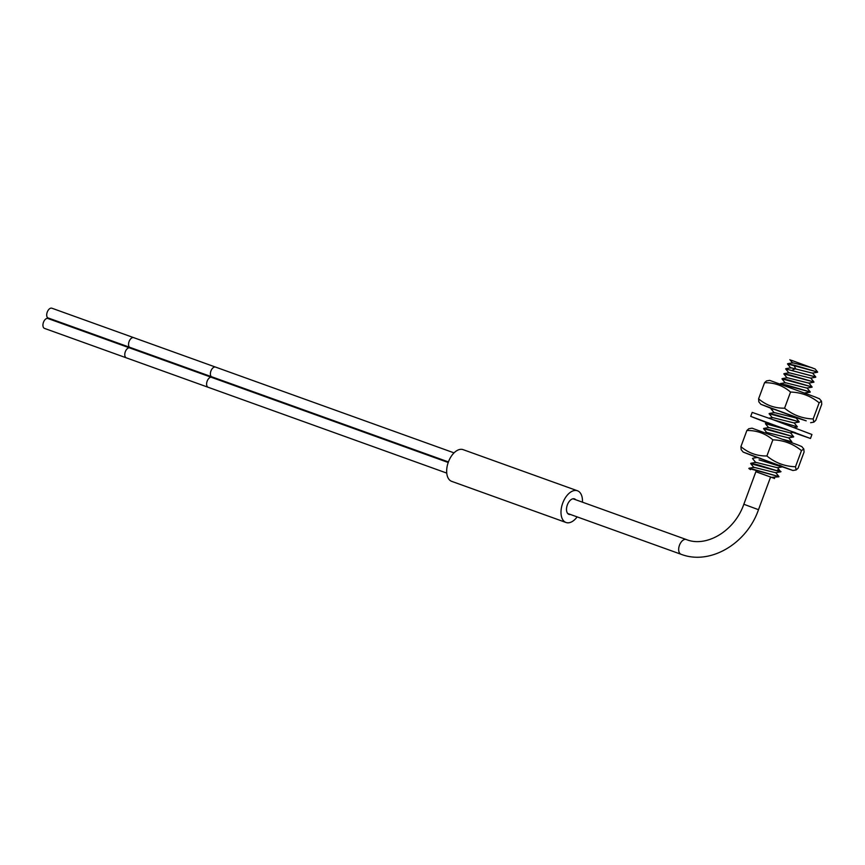 <?xml version="1.0" encoding="UTF-8"?>
<svg xmlns="http://www.w3.org/2000/svg" width="865" height="865" viewBox="0 0 865 865"><rect width="100%" height="100%" fill="white"/><g stroke="black" fill="none" stroke-linecap="round" stroke-linejoin="round"><path stroke-width="1.3" d="M582.448 502.176A16.857 9.666 109.8 0 0 577.442 490.769L463.11 449.649A16.857 9.666 109.8 0 0 448.394 461.986A16.857 9.666 109.8 0 0 451.703 481.362L566.034 522.492A16.857 9.666 109.8 0 0 577.15 516.892M577.442 490.769A16.857 9.666 109.8 0 0 562.726 503.106A16.857 9.666 109.8 0 0 566.034 522.492M575.755 499.765A8.228 4.714 109.8 0 0 574.587 498.921A8.228 4.714 109.8 0 0 574.522 498.889A8.228 4.714 109.8 0 0 567.321 504.976A8.228 4.714 109.8 0 0 568.878 514.351A8.228 4.714 109.8 0 0 568.954 514.372A8.228 4.714 109.8 0 0 570.468 514.491M47.586 317.758L211.276 376.632A5.309 3.049 109.8 0 1 211.168 370.404A5.309 3.049 109.8 0 1 215.558 367.095L51.878 308.21A5.309 3.049 109.8 0 0 47.489 311.519A5.309 3.049 109.8 0 0 47.586 317.758L47.38 318.32A5.309 3.049 109.8 0 0 43.25 322.98A5.309 3.049 109.8 0 0 44.515 328.408L126.355 357.851A5.309 3.049 109.8 0 1 125.09 352.423A5.309 3.049 109.8 0 1 129.22 347.762L211.06 377.194A5.309 3.049 109.8 0 0 206.93 381.865A5.309 3.049 109.8 0 0 208.195 387.293L126.355 357.851M755.891 471.652L774.597 478.496L755.869 471.728M748.841 468.484L778.965 476.604L753.188 469.263L748.841 468.484L750.506 469.673M791.183 360.218L815.144 368.987L817.641 372.058L794.124 365.149L787.518 363.938L817.641 372.058M789.864 359.656L792.697 363.084M815.738 376.935L785.669 368.912L815.803 377.032M785.874 368.663L790.956 367.776L812.44 373.139L817.522 372.253M787.712 363.689L792.794 362.803L812.138 367.776M750.755 463.683L780.695 471.836L777.505 467.597M777.559 469.933C788.642 474.723 770.553 468.614 757.297 464.721L750.679 463.51M750.885 463.262L755.967 462.375L777.451 467.738L782.533 466.851L759.07 459.91C772.326 463.802 790.426 469.922 779.333 465.132M755.869 462.656L752.518 458.526M766.909 432.792L763.568 428.662L793.702 436.782L770.185 429.873L763.568 428.662M768.758 427.807L765.417 423.677L787.972 429.948M795.378 432.662L772.034 424.888L765.417 423.677M794.081 422.78L797.389 426.823L772.856 419.622M774.283 412.875L770.942 408.745L775.883 409.675M773.807 408.94L770.942 408.745M772.434 417.849L769.093 413.719L799.228 421.839L775.71 414.93L769.093 413.719M786.761 385.066L780.144 383.855L810.278 391.964L786.761 385.066M789.01 373.042L785.669 368.912M785.334 383L781.992 378.87L812.116 386.99L788.599 380.081L781.992 378.87M787.172 378.016L783.831 373.896L813.965 382.016L790.448 375.107L783.831 373.896M790.859 368.068L787.518 363.938M771.764 477.339L778.846 476.81M749.036 468.235L754.129 467.36L775.635 472.712M778.965 476.604L775.667 472.571M790.394 432.738L793.702 436.782M786.328 440.534L791.864 441.756L783.485 439.474M788.556 437.722L791.864 441.756M775.31 420.52L797.389 426.823M795.919 417.806L799.228 421.839M806.969 387.931L810.278 391.964M808.807 382.957L812.116 386.99M810.656 377.973L813.965 382.016M752.723 458.277L757.827 457.39M765.363 432.792L767.017 432.5L788.502 437.863L793.583 436.976M763.773 428.402L768.855 427.526L790.34 432.889L794.135 432.23M768.931 418.195L772.542 417.568L794.027 422.931L799.109 422.044M769.299 413.47L774.38 412.594L795.865 417.946L797.314 417.698M804.861 393.056L810.159 392.169M780.349 383.595L785.431 382.719L806.915 388.071L812.008 387.196M782.187 378.621L787.28 377.735L808.753 383.098L813.846 382.211M784.036 373.637L789.118 372.761L810.602 378.113L815.684 377.237M793.01 432.424L810.473 438.479L811.943 434.5L773.224 419.752L752.193 412.4L750.723 416.379L767.72 423.061M810.473 438.479L750.723 416.379M786.728 429.483L768.088 423.007M793.205 432.381L797.919 434.079L793.421 432.349M795.357 432.803L793.486 432.338M795.303 432.954L804.245 436.176L795.335 432.792M782.393 466.873L792.956 470.495L796.178 469.944L798.103 468.17L804.072 452.038L803.801 449L801.466 450.622L795.497 466.754C784.76 466.408 775.224 462.818 766.898 455.974C757.026 456.114 748.366 452.99 740.916 446.632L741.175 449.67L743.176 452.081L757.037 457.531M801.466 450.622C793.129 443.777 783.604 440.188 772.867 439.842L766.898 455.974M792.956 470.495L743.176 452.081M796.178 469.944L795.497 466.754M803.801 449L801.801 446.589L797.368 444.751L752.02 428.175L748.798 428.726L746.873 430.5L740.916 446.632M772.867 439.842C765.406 433.473 756.745 430.359 746.873 430.5M760.973 458.515L757.459 457.455M757.362 457.477L782.63 466.722M771.342 408.453L760.854 404.29L758.854 401.879L758.594 398.83L764.563 382.698C774.424 382.568 783.085 385.682 790.545 392.05C801.282 392.386 810.819 395.986 819.144 402.82L821.49 401.209L821.75 404.247L815.782 420.379L813.857 422.152L813.176 418.952L819.144 402.82M821.49 401.209L819.479 398.787L815.046 396.949L769.699 380.373L766.487 380.924L764.563 382.698M760.854 404.29L806.212 420.844L796.579 417.827M758.594 398.83C766.055 405.198 774.716 408.312 784.577 408.183C792.913 415.027 802.439 418.617 813.176 418.952M784.577 408.183L790.545 392.05M798.2 418.098L797.043 417.741M771.753 408.388L796.914 417.763M133.718 337.653A5.309 3.049 109.8 0 0 129.328 340.961A5.309 3.049 109.8 0 0 129.436 347.189L129.22 347.762L47.38 318.32M448.416 461.932L211.276 376.632L211.06 377.194L448.211 462.494M686.356 539.555A7.817 4.487 109.8 0 0 686.291 539.522A7.817 4.487 109.8 0 0 679.447 545.307A7.817 4.487 109.8 0 0 680.928 554.216A7.817 4.487 109.8 0 0 680.993 554.249A7.817 4.487 109.8 0 0 681.069 554.27M573.008 498.781L686.291 539.522C705.872 547.632 734.32 531.64 743.835 504.263L758.497 509.69C746.744 543.761 710.046 565.559 680.993 554.249L567.71 513.496M792.318 370.134L795.573 368.652L794.092 365.333M804.634 392.97L809.272 392.029M765.763 423.418L768.747 422.888M208.195 387.293L446.762 473.101M215.569 367.095L454.039 452.871M758.497 509.69L770.629 476.907M743.835 504.263L755.956 471.49M815.782 376.978L812.495 372.999M774.597 478.496L773.818 477.545M750.734 463.651L754.021 467.641M780.695 471.825L775.602 472.712M791.745 441.961L790.621 442.156M797.271 427.018L794.232 427.548M772.056 408.334L771.148 408.496M768.736 422.888L765.622 423.428M810.635 422.704L813.857 422.152"/></g></svg>
